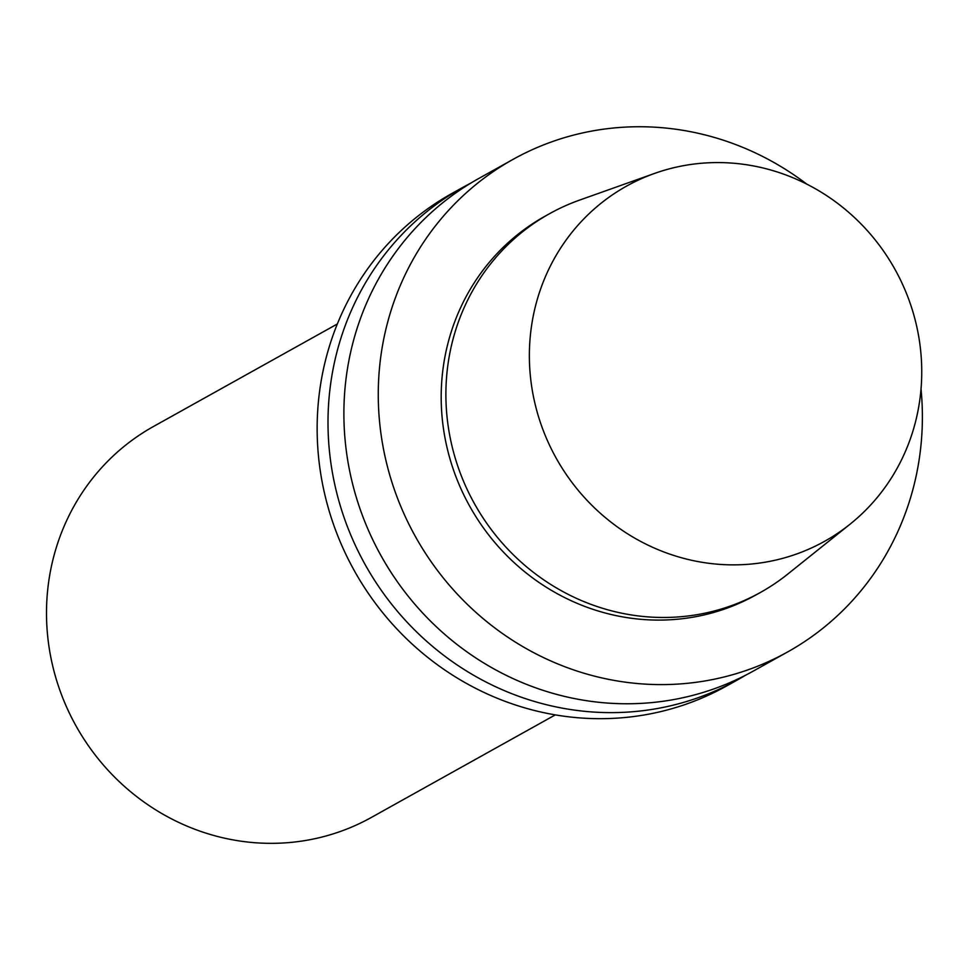 <?xml version="1.0" encoding="UTF-8"?>
<svg xmlns="http://www.w3.org/2000/svg" width="970" height="970" viewBox="0 0 970 970"><rect width="100%" height="100%" fill="white"/><g stroke="black" fill="none" stroke-linecap="round" stroke-linejoin="round"><path stroke-width="1.45" d="M916.711 326.369A203.324 193.915 -119.1 0 1 850.181 524.091A203.324 193.915 -119.1 0 1 556.186 458.155A203.324 193.915 -119.1 0 1 654.641 173.4A203.324 193.915 -119.1 0 1 916.711 326.369M850.181 524.091L787.882 573.997A216.759 206.719 -119.1 0 1 760.589 592.367A216.759 206.719 -119.1 0 1 474.475 503.721A216.759 206.719 -119.1 0 1 549.469 213.739A216.759 206.719 -119.1 0 1 579.429 200.16L654.641 173.4M760.589 592.367L755.885 594.986A216.759 206.719 -119.1 0 1 469.771 506.34A216.759 206.719 -119.1 0 1 544.764 216.358L549.469 213.739M921.027 388.97A281.967 268.92 -119.1 0 1 787.652 651.937A281.967 268.92 -119.1 0 1 415.451 536.628A281.967 268.92 -119.1 0 1 513.009 159.395A281.967 268.92 -119.1 0 1 806.822 184.154M787.652 651.937L753.266 671.107A281.967 268.92 -119.1 0 1 381.077 555.798A281.967 268.92 -119.1 0 1 478.634 178.565L513.009 159.395M745.251 675.399A281.967 268.92 -119.1 0 1 737.394 679.958A281.967 268.92 -119.1 0 1 365.193 564.661A281.967 268.92 -119.1 0 1 462.751 187.428A281.967 268.92 -119.1 0 1 470.765 183.136M737.394 679.958L726.518 686.02A281.967 268.92 -119.1 0 1 354.329 570.712A281.967 268.92 -119.1 0 1 451.887 193.479L462.751 187.428M555.301 714.878L371.401 817.419A223.779 213.424 -119.1 0 1 76.012 725.899A223.779 213.424 -119.1 0 1 153.442 426.509L337.33 323.98"/></g></svg>
